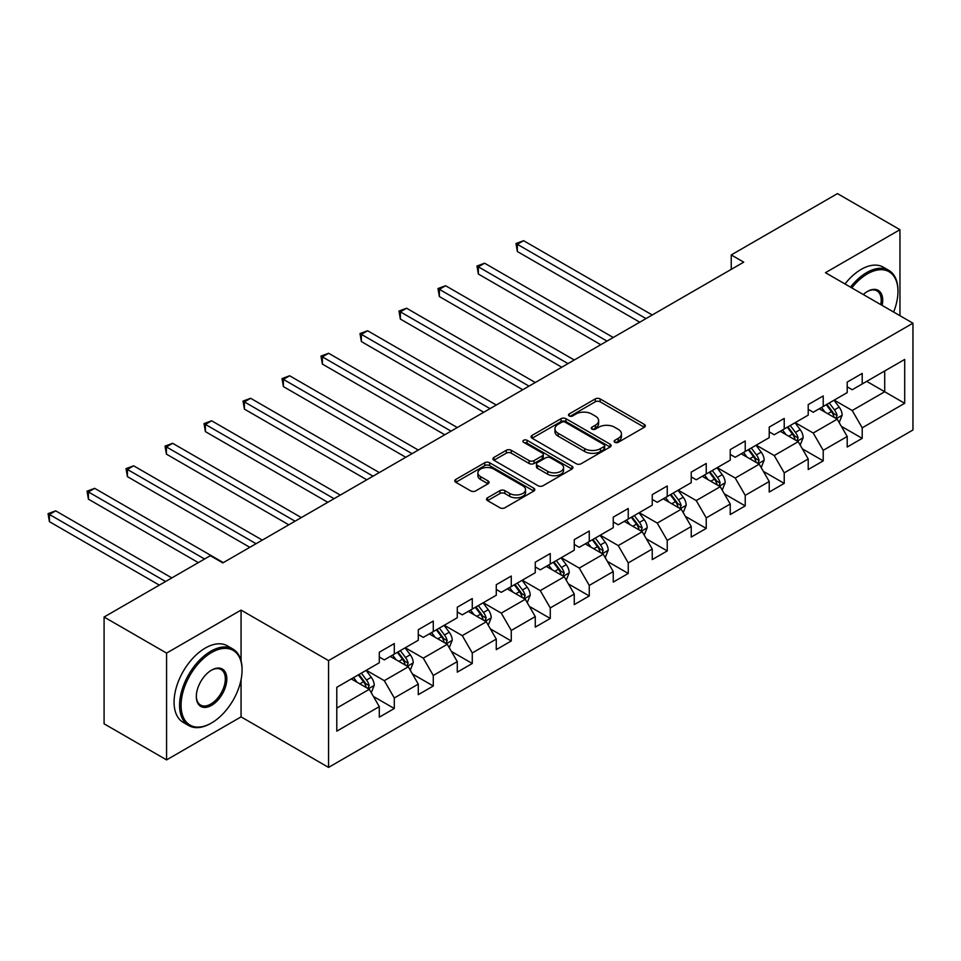 <?xml version="1.0" encoding="UTF-8"?>
<svg xmlns="http://www.w3.org/2000/svg" width="961" height="961" viewBox="0 0 961 961"><rect width="100%" height="100%" fill="white"/><g stroke="black" fill="none" stroke-linecap="round" stroke-linejoin="round"><path stroke-width="1.44" d="M614.824 442.3A2.427 1.405 0 0 0 618.259 442.3L644.326 427.249A3.472 2.006 0 0 0 645.336 425.831A3.472 2.006 0 0 0 644.326 424.414L600.157 398.923A3.472 2.006 0 0 0 595.255 398.923L569.188 413.963A2.427 1.405 0 0 0 568.48 414.96A2.427 1.405 0 0 0 569.188 415.957A2.427 1.405 0 0 0 572.624 415.957L575.999 413.999A11.1 6.415 0 0 1 591.7 413.999L595.376 416.125A11.1 6.415 0 0 1 598.631 420.666A11.1 6.415 0 0 1 595.376 425.194L592 427.14A2.427 1.405 0 0 0 591.291 428.138A2.427 1.405 0 0 0 592 429.123A2.427 1.405 0 0 0 595.436 429.123L598.811 427.177A11.1 6.415 0 0 1 614.511 427.177L618.199 429.303A11.1 6.415 0 0 1 621.443 433.831A11.1 6.415 0 0 1 618.199 438.372L614.824 440.318A2.427 1.405 0 0 0 614.115 441.303A2.427 1.405 0 0 0 614.824 442.3L614.824 440.318M487.551 497.786A3.472 2.006 0 0 0 486.53 499.203A3.472 2.006 0 0 0 487.551 500.621L499.936 507.78A3.472 2.006 0 0 0 504.849 507.78L533.799 491.059A3.472 2.006 0 0 0 534.809 489.642A3.472 2.006 0 0 0 533.799 488.224L489.63 462.734A3.472 2.006 0 0 0 484.728 462.734L455.778 479.443A3.472 2.006 0 0 0 454.757 480.86A3.472 2.006 0 0 0 455.778 482.278L470.746 490.915A3.472 2.006 0 0 0 475.647 490.915L488.032 483.767A3.472 2.006 0 0 0 489.053 482.35A3.472 2.006 0 0 0 488.032 480.932L480.62 476.644A9.286 5.358 0 0 1 477.893 472.86A9.286 5.358 0 0 1 483.623 467.911A9.286 5.358 0 0 1 493.738 469.076L522.82 485.858A9.286 5.358 0 0 1 525.535 489.642A9.286 5.358 0 0 1 519.805 494.591A9.286 5.358 0 0 1 509.69 493.437L504.849 490.639A3.472 2.006 0 0 0 499.936 490.639L487.551 497.786L487.551 500.621M241.067 610.091L166.577 653.096L104.088 617.022L104.088 723.813L166.577 759.887L241.067 716.882L328.554 767.395L328.554 660.603L241.067 610.091L241.067 660.784M899.952 315.701L899.952 229.691L825.463 272.696L912.95 323.196L328.554 660.603M899.952 229.691L837.463 193.605L731.237 254.941L731.237 269.368M104.088 617.022L210.327 555.686L222.82 562.906L743.73 262.161L731.237 254.941M576.24 463.719A3.472 2.006 0 0 0 581.153 463.719L610.103 447.009A3.472 2.006 0 0 0 611.112 445.592A3.472 2.006 0 0 0 610.103 444.174L565.933 418.684A3.472 2.006 0 0 0 561.032 418.684L532.082 435.393A3.472 2.006 0 0 0 531.061 436.811A3.472 2.006 0 0 0 532.082 438.228L576.24 463.719M524.586 442.829A2.427 1.405 0 0 1 527.048 443.165L527.048 440.282L571.951 466.205A3.472 2.006 0 0 1 572.96 467.623A3.472 2.006 0 0 1 571.951 469.04L543.001 485.749A3.472 2.006 0 0 1 538.088 485.749L493.93 460.259L506.315 453.148L506.315 450.265L493.93 457.424A3.472 2.006 0 0 0 492.909 458.841A3.472 2.006 0 0 0 493.93 460.259L493.93 457.424M506.315 453.148A3.472 2.006 0 0 1 511.228 453.148L511.228 450.265A3.472 2.006 0 0 0 506.315 450.265M511.228 450.265L529.139 460.607A3.472 2.006 0 0 0 534.04 460.607L542.256 455.862A3.472 2.006 0 0 0 543.277 454.445A3.472 2.006 0 0 0 542.256 453.027L523.613 442.264A2.427 1.405 0 0 1 522.904 441.267A2.427 1.405 0 0 1 524.406 439.982A2.427 1.405 0 0 1 527.048 440.282M328.554 767.395L912.95 429.987L912.95 323.196M373.421 696.461L394.286 708.509L394.286 697.974L418.287 684.124L418.287 694.659L433.279 685.998L433.279 675.463L457.28 661.612L457.28 672.147L472.271 663.486L472.271 652.951L496.272 639.101L496.272 649.636L511.264 640.975L511.264 630.44L535.265 616.59L535.265 627.125L550.269 618.464L550.269 607.929L574.258 594.078L574.258 604.613L589.261 595.952L589.261 585.417L613.25 571.555L613.25 582.09L628.254 573.441L628.254 562.906L652.243 549.043L652.243 559.578L667.246 550.929L667.246 540.394L691.235 526.532L691.235 537.067L706.239 528.406L706.239 517.883L730.228 504.02L730.228 514.555L745.231 505.894L745.231 495.359L769.22 481.509L769.22 492.044L784.224 483.383L784.224 472.848L808.213 458.998L808.213 469.533L823.217 460.872L823.217 450.337L847.206 436.486L847.206 447.021L862.209 438.36L862.209 427.825L904.697 403.296L904.697 359.426L884.709 370.97L884.709 391.752L904.697 403.296M394.286 708.509L379.295 717.17L379.295 706.635L336.794 731.165L336.794 687.295L379.295 662.766L379.295 652.231L394.286 643.57L394.286 654.105L418.287 640.254L418.287 629.719L433.279 621.058L433.279 631.593L457.28 617.743L457.28 607.208L472.271 598.547L472.271 609.082L496.272 595.231L496.272 584.696L511.264 576.035L511.264 586.57L535.265 572.72L535.265 562.185L550.269 553.524L550.269 564.059L574.258 550.197L574.258 539.662L589.261 531.013L589.261 541.548L613.25 527.685L613.25 517.15L628.254 508.501L628.254 519.036L652.243 505.174L652.243 494.639L667.246 485.978L667.246 496.513L691.235 482.662L691.235 472.127L706.239 463.466L706.239 474.001L730.228 460.151L730.228 449.616L745.231 440.955L745.231 451.49L769.22 437.639L769.22 427.104L784.224 418.443L784.224 428.978L808.213 415.128L808.213 404.593L823.217 395.932L823.217 406.467L847.206 392.617L847.206 382.082L862.209 373.421L862.209 383.956L904.697 359.426M390.286 656.411L408.293 666.802L384.292 680.664L366.297 670.273M379.295 656.988L384.292 659.883L394.286 654.105M384.292 680.664L394.286 697.974M408.293 666.802L418.287 684.124M429.279 633.9L447.285 644.29L423.284 658.153L405.29 647.762M418.287 634.476L423.284 637.371L433.279 631.593M423.284 658.153L433.279 675.463M447.285 644.29L457.28 661.612M468.271 611.388L486.278 621.779L462.277 635.629L444.282 625.239M457.28 611.965L462.277 614.848L472.271 609.082M462.277 635.629L472.271 652.951M486.278 621.779L496.272 639.101M507.276 588.877L525.271 599.268L501.27 613.118L483.275 602.727M496.272 589.453L501.27 592.336L511.264 586.57M501.27 613.118L511.264 630.44M525.271 599.268L535.265 616.59M546.268 566.365L564.263 576.756L540.262 590.607L522.267 580.216M535.265 566.942L540.262 569.825L550.269 564.059M540.262 590.607L550.269 607.929M564.263 576.756L574.258 594.078M585.261 543.854L603.256 554.245L579.255 568.095L561.26 557.704M574.258 544.431L579.255 547.314L589.261 541.548M579.255 568.095L589.261 585.417M603.256 554.245L613.25 571.555M624.254 521.342L642.248 531.733L618.247 545.584L600.253 535.193M613.25 521.919L618.247 524.802L628.254 519.036M618.247 545.584L628.254 562.906M642.248 531.733L652.243 549.043M663.246 498.831L681.241 509.222L657.24 523.072L639.245 512.681M652.243 499.408L657.24 502.291L667.246 496.513M657.24 523.072L667.246 540.394M681.241 509.222L691.235 526.532M702.239 476.32L720.233 486.71L696.232 500.561L678.238 490.17M691.235 476.896L696.232 479.779L706.239 474.001M696.232 500.561L706.239 517.883M720.233 486.71L730.228 504.02M741.231 453.808L759.226 464.187L735.225 478.049L717.23 467.659M730.228 454.385L735.225 457.268L745.231 451.49M735.225 478.049L745.231 495.359M759.226 464.187L769.22 481.509M780.224 431.285L798.219 441.676L774.23 455.538L756.223 445.147M769.22 431.861L774.23 434.756L784.224 428.978M774.23 455.538L784.224 472.848M798.219 441.676L808.213 458.998M819.216 408.773L837.211 419.164L813.222 433.027L795.215 422.636M808.213 409.35L813.222 412.245L823.217 406.467M813.222 433.027L823.217 450.337M837.211 419.164L847.206 436.486M866.702 381.361L884.709 391.752L852.215 410.515L834.208 400.124M847.206 386.839L852.215 389.734L862.209 383.956M852.215 410.515L862.209 427.825M166.577 653.096L166.577 759.887M336.794 708.077L369.3 689.313L351.294 678.922M369.3 689.313L379.295 706.635M841.343 426.312L862.209 438.36M802.339 448.823L823.217 460.872M763.346 471.334L784.224 483.383M724.354 493.846L745.231 505.894M685.361 516.357L706.239 528.406M646.369 538.869L667.246 550.929M607.376 561.392L628.254 573.441M568.383 583.904L589.261 595.952M529.391 606.415L550.269 618.464M490.398 628.926L511.264 640.975M451.406 651.438L472.271 663.486M412.413 673.949L433.279 685.998M241.067 716.882L241.067 679.643M615.797 442.637L618.199 441.255A11.1 6.415 0 0 0 621.443 436.726L621.443 433.831M598.631 420.666L598.631 423.549A11.1 6.415 0 0 1 595.376 428.077L592.973 429.471M644.278 427.273L600.157 401.806A3.472 2.006 0 0 0 595.255 401.806L570.161 416.293M610.055 447.033L565.933 421.567A3.472 2.006 0 0 0 561.032 421.567L532.13 438.252M603.964 446.589A2.427 1.405 0 0 0 604.673 445.592A2.427 1.405 0 0 0 603.964 444.595L565.2 422.215A2.427 1.405 0 0 0 561.765 422.215L558.209 424.269A11.1 6.415 0 0 0 554.953 428.81A11.1 6.415 0 0 0 558.209 433.339L584.708 448.643A11.1 6.415 0 0 0 600.409 448.643L603.964 446.589L603.964 449.472A2.427 1.405 0 0 0 604.673 448.475L604.673 445.592M554.953 428.81L554.953 431.693A11.1 6.415 0 0 0 558.209 436.222L558.209 433.339M603.964 449.472L600.409 451.526A11.1 6.415 0 0 1 584.708 451.526L558.209 436.222M511.228 453.148L529.139 463.49A3.472 2.006 0 0 0 534.04 463.49L542.256 458.745A3.472 2.006 0 0 0 543.277 457.328L543.277 454.445M527.048 443.165L571.903 469.064M547.722 471.334A9.286 5.358 0 0 0 557.836 472.5A9.286 5.358 0 0 0 563.566 467.551A9.286 5.358 0 0 0 560.84 463.755L550.605 457.844A3.472 2.006 0 0 0 545.692 457.844L537.475 462.589A3.472 2.006 0 0 0 536.454 464.007A3.472 2.006 0 0 0 537.475 465.424L547.722 471.334L547.722 474.217A9.286 5.358 0 0 0 557.836 475.383A9.286 5.358 0 0 0 563.566 470.434L563.566 467.551M536.454 464.007L536.454 466.89A3.472 2.006 0 0 0 537.475 468.307L537.475 465.424M547.722 474.217L537.475 468.307M525.535 489.642L525.535 492.537A9.286 5.358 0 0 1 519.805 497.486A9.286 5.358 0 0 1 509.69 496.32L504.849 493.522A3.472 2.006 0 0 0 499.936 493.522L487.587 500.645M477.893 472.86L477.893 475.743A9.286 5.358 0 0 0 480.62 479.539L480.62 476.644M487.996 483.791L480.62 479.539M533.799 488.224L533.799 491.059L489.63 465.617A3.472 2.006 0 0 0 484.728 465.617L455.826 482.302M839.193 422.588L842.16 415.092A9.37 5.406 -120 0 0 839.169 407.116L834.016 400.232M825.018 412.125L821.511 407.452M652.243 314.98L523.589 240.694L517.342 244.31L517.342 251.518L639.75 322.187M835.758 418.335L837.103 415.5A9.37 5.406 -120 0 0 834.424 409.866L829.259 402.971M826.916 404.329L832.634 411.969A4.769 2.751 60 0 1 833.511 413.422L837.103 415.5M826.268 404.713L831.421 411.596A9.37 5.406 60 0 1 834.1 417.23M517.342 251.518L515.973 243.517L645.996 318.584M515.973 243.517L523.589 240.694M893.622 312.037A43.125 24.902 120 0 0 897.958 291.447A43.125 24.902 120 0 0 867.459 273.849A43.125 24.902 120 0 0 851.794 287.892M850.497 287.147A44.182 25.515 -60 0 1 866.714 272.552A44.182 25.515 -60 0 1 888.805 270.353A44.182 25.515 -60 0 1 897.958 290.582A44.182 25.515 -60 0 1 897.946 291.027M863.29 294.534A21.562 12.445 -60 0 1 867.459 291.447L867.459 291.447A21.562 12.445 -60 0 1 882.126 305.406M844.995 283.963A44.182 25.515 -60 0 1 861.212 269.368A44.182 25.515 -60 0 1 883.303 267.182L888.805 270.353M880.769 304.613A20.505 11.832 120 0 0 876.961 290.871A20.505 11.832 120 0 0 867.074 291.676M210.819 723.381L211.576 722.948A43.125 24.902 120 0 0 242.064 670.129A43.125 24.902 120 0 0 211.576 652.519A43.125 24.902 120 0 0 181.076 705.338A43.125 24.902 120 0 0 211.576 722.948L210.819 723.381A44.182 25.515 -60 0 1 188.728 725.567A44.182 25.515 -60 0 1 181.953 690.154A44.182 25.515 -60 0 1 210.819 651.222A44.182 25.515 -60 0 1 232.91 649.035A44.182 25.515 -60 0 1 242.064 669.264A44.182 25.515 -60 0 1 242.064 669.697M211.576 705.338A21.562 12.445 -60 0 1 196.32 696.533A21.562 12.445 -60 0 1 211.576 670.129L211.576 670.129A21.562 12.445 -60 0 1 226.82 678.922A21.562 12.445 -60 0 1 211.576 705.338M196.332 696.088A20.505 11.832 120 0 0 200.573 705.05A20.505 11.832 120 0 0 210.819 704.041A20.505 11.832 120 0 0 224.213 685.974A20.505 11.832 120 0 0 221.078 669.541A20.505 11.832 120 0 0 211.192 670.346M188.728 725.567L183.227 722.396A44.182 25.515 -60 0 1 176.452 686.983A44.182 25.515 -60 0 1 205.318 648.05A44.182 25.515 -60 0 1 227.421 645.852L232.91 649.035M800.189 445.099L803.168 437.615A9.37 5.406 -120 0 0 800.177 429.639L795.023 422.744M786.026 434.636L782.518 429.963M613.25 337.491L484.596 263.206L478.35 266.822L478.35 274.029L600.757 344.699M796.765 440.847L798.11 438.012A9.37 5.406 -120 0 0 795.432 432.378L790.266 425.495M787.924 426.84L793.642 434.48A4.769 2.751 60 0 1 794.519 435.934L798.11 438.012M787.275 427.225L792.429 434.108A9.37 5.406 60 0 1 795.107 439.742M478.35 274.029L476.98 266.029L607.004 341.095M476.98 266.029L484.596 263.206M761.196 467.611L764.175 460.127A9.37 5.406 -120 0 0 761.184 452.15L756.031 445.255M747.033 457.148L743.526 452.475M574.258 360.003L445.604 285.729L439.357 289.333L439.357 296.553L561.765 367.21M757.773 463.358L759.118 460.523A9.37 5.406 -120 0 0 756.439 454.889L751.274 448.006M748.931 449.352L754.649 456.992A4.769 2.751 60 0 1 755.526 458.445L759.118 460.523M748.283 449.736L753.436 456.619A9.37 5.406 60 0 1 756.115 462.253M439.357 296.553L437.988 288.54L568.011 363.606M437.988 288.54L445.604 285.729M722.204 490.122L725.183 482.638A9.37 5.406 -120 0 0 722.192 474.662L717.038 467.767M708.041 479.671L704.533 474.986M535.265 382.514L406.611 308.241L400.365 311.844L400.365 319.064L522.772 389.734M718.78 485.87L720.125 483.035A9.37 5.406 -120 0 0 717.447 477.401L712.281 470.518M709.939 471.863L715.657 479.503A4.769 2.751 60 0 1 716.534 480.956L720.125 483.035M709.29 472.247L714.443 479.131A9.37 5.406 60 0 1 717.122 484.764M400.365 319.064L398.983 311.052L529.018 386.118M398.983 311.052L406.611 308.241M683.211 512.633L686.19 505.15A9.37 5.406 -120 0 0 683.199 497.173L678.046 490.29M669.048 502.183L665.541 497.498M496.272 405.025L367.619 330.752L361.372 334.356L361.372 341.575L483.767 412.245M679.787 508.381L681.133 505.546A9.37 5.406 -120 0 0 678.454 499.912L673.289 493.029M670.946 494.386L676.664 502.026A4.769 2.751 60 0 1 677.529 503.468L681.133 505.546M670.285 494.759L675.451 501.642A9.37 5.406 60 0 1 678.13 507.276M361.372 341.575L359.991 333.563L490.026 408.629M359.991 333.563L367.619 330.752M644.218 535.157L647.197 527.661A9.37 5.406 -120 0 0 644.206 519.685L639.041 512.802M630.056 524.694L626.548 520.009M457.28 427.537L328.626 353.264L322.379 356.867L322.379 364.087L444.775 434.756M640.795 530.892L642.14 528.057A9.37 5.406 -120 0 0 639.461 522.424L634.296 515.54M631.954 516.898L637.672 524.538A4.769 2.751 60 0 1 638.536 525.979L642.14 528.057M631.293 517.27L636.458 524.153A9.37 5.406 60 0 1 639.137 529.787M322.379 364.087L320.998 356.075L451.033 431.141M320.998 356.075L328.626 353.264M605.226 557.668L608.205 550.173A9.37 5.406 -120 0 0 605.214 542.196L600.048 535.313M591.063 547.205L587.555 542.521M418.287 450.048L289.633 375.775L283.387 379.379L283.387 386.598L405.782 457.268M601.802 553.404L603.148 550.569A9.37 5.406 -120 0 0 600.469 544.935L595.303 538.052M592.961 539.409L598.679 547.049A4.769 2.751 60 0 1 599.544 548.491L603.148 550.569M592.3 539.782L597.466 546.665A9.37 5.406 60 0 1 600.144 552.299M283.387 386.598L282.005 378.586L412.041 453.652M282.005 378.586L289.633 375.775M566.233 580.18L569.212 572.684A9.37 5.406 -120 0 0 566.221 564.708L561.056 557.824M552.07 569.717L548.563 565.032M379.295 472.56L250.641 398.286L244.394 401.89L244.394 409.11L366.79 479.779M562.81 575.915L564.155 573.08A9.37 5.406 -120 0 0 561.464 567.446L556.311 560.563M553.968 561.921L559.686 569.561A4.769 2.751 60 0 1 560.551 571.014L564.155 573.08M553.308 562.293L558.473 569.188A9.37 5.406 60 0 1 561.152 574.822M244.394 409.11L243.013 401.097L373.048 476.175M243.013 401.097L250.641 398.286M527.241 602.691L530.22 595.195A9.37 5.406 -120 0 0 527.229 587.219L522.063 580.336M513.078 592.228L509.57 587.555M340.302 495.071L211.648 420.798L205.402 424.402L205.402 431.621L327.797 502.291M523.817 598.427L525.162 595.592A9.37 5.406 -120 0 0 522.472 589.958L517.318 583.075M514.976 584.432L520.694 592.072A4.769 2.751 60 0 1 521.559 593.526L525.162 595.592M514.315 584.805L519.481 591.7A9.37 5.406 60 0 1 522.159 597.334M205.402 431.621L204.02 423.609L334.044 498.687M204.02 423.609L211.648 420.798M488.248 625.203L491.227 617.707A9.37 5.406 -120 0 0 488.236 609.73L483.071 602.847M474.085 614.74L470.578 610.067M301.31 517.583L172.656 443.309L166.409 446.925L166.409 454.133L288.805 524.802M484.825 620.938L486.17 618.115A9.37 5.406 -120 0 0 483.479 612.481L478.326 605.586M475.983 606.944L481.701 614.584A4.769 2.751 60 0 1 482.566 616.037L486.17 618.115M475.323 607.316L480.488 614.211A9.37 5.406 60 0 1 483.167 619.845M166.409 454.133L165.028 446.12L295.051 521.198M165.028 446.12L172.656 443.309M449.255 647.714L452.235 640.218A9.37 5.406 -120 0 0 449.243 632.242L444.078 625.359M435.093 637.251L431.585 632.578M262.317 540.106L133.663 465.821L127.417 469.436L127.417 476.644L249.812 547.314M445.832 643.462L447.177 640.627A9.37 5.406 -120 0 0 444.487 634.993L439.333 628.098M436.979 629.455L442.709 637.095A4.769 2.751 60 0 1 443.574 638.548L447.177 640.627M436.33 629.827L441.495 636.723A9.37 5.406 60 0 1 444.174 642.356M127.417 476.644L126.035 468.644L256.058 543.71M126.035 468.644L133.663 465.821M410.263 670.225L413.23 662.742A9.37 5.406 -120 0 0 410.251 654.753L405.086 647.87M396.088 659.763L392.593 655.09M223.324 562.617L94.671 488.332L88.412 491.948L88.412 499.155L198.326 562.617M406.839 665.973L408.173 663.138A9.37 5.406 -120 0 0 405.494 657.504L400.341 650.609M397.986 651.966L403.716 659.606A4.769 2.751 60 0 1 404.581 661.06L408.173 663.138M397.337 652.351L402.503 659.234A9.37 5.406 60 0 1 405.182 664.868M88.412 499.155L87.043 491.155L204.573 559.002M87.043 491.155L94.671 488.332M371.27 692.737L374.237 685.253A9.37 5.406 -120 0 0 371.258 677.277L366.093 670.382M357.096 682.274L353.6 677.601M171.827 577.909L55.678 510.844L49.419 514.459L49.419 521.667L159.334 585.129M367.847 688.484L369.18 685.649A9.37 5.406 -120 0 0 366.501 680.016L361.348 673.132M358.994 674.478L364.724 682.118A4.769 2.751 60 0 1 365.588 683.571L369.18 685.649M358.345 674.862L363.51 681.745A9.37 5.406 60 0 1 366.189 687.379M49.419 521.667L48.05 513.667L165.58 581.513M48.05 513.667L55.678 510.844M618.199 441.255L618.199 438.372M592 429.123L592 427.14M595.376 428.077L595.376 425.194M569.188 415.957L569.188 413.963M595.255 401.806L595.255 398.923M600.157 401.806L600.157 398.923M644.326 427.249L644.326 424.414M532.082 438.228L532.082 435.393M561.032 421.567L561.032 418.684M565.933 421.567L565.933 418.684M610.103 447.009L610.103 444.174M584.708 451.526L584.708 448.643M600.409 451.526L600.409 448.643M529.139 463.49L529.139 460.607M534.04 463.49L534.04 460.607M542.256 458.745L542.256 455.862M571.951 469.04L571.951 466.205M499.936 493.522L499.936 490.639M504.849 493.522L504.849 490.639M509.69 496.32L509.69 493.437M488.032 483.767L488.032 480.932M455.778 482.278L455.778 479.443M484.728 465.617L484.728 462.734M489.63 465.617L489.63 462.734M836.286 418.636L842.1 415.284M834.424 409.866L839.169 407.116M827.757 413.71L831.421 411.596M797.294 441.147L803.108 437.796M795.432 432.378L800.177 429.639M788.765 436.222L792.429 434.108M758.301 463.658L764.115 460.307M756.439 454.889L761.184 452.15M749.772 458.733L753.436 456.619M719.308 486.17L725.123 482.818M717.447 477.401L722.192 474.662M710.78 481.245L714.443 479.131M680.316 508.681L686.13 505.33M678.454 499.912L683.199 497.173M671.787 503.756L675.451 501.642M641.323 531.193L647.137 527.841M639.461 522.424L644.206 519.685M632.794 526.268L636.458 524.153M602.331 553.704L608.145 550.353M600.469 544.935L605.214 542.196M593.802 548.791L597.466 546.665M563.338 576.228L569.152 572.864M561.464 567.446L566.221 564.708M554.809 571.302L558.473 569.188M524.346 598.739L530.16 595.376M522.472 589.958L527.229 587.219M515.817 593.814L519.481 591.7M485.353 621.25L491.155 617.887M483.479 612.481L488.236 609.73M476.824 616.325L480.488 614.211M446.36 643.762L452.163 640.398M444.487 634.993L449.243 632.242M437.832 638.837L441.495 636.723M407.368 666.273L413.17 662.922M405.494 657.504L410.251 654.753M398.839 661.348L402.503 659.234M368.375 688.785L374.177 685.433M366.501 680.016L371.258 677.277M359.846 683.86L363.51 681.745M897.958 291.447L897.958 290.582M242.064 670.129L242.064 669.264"/></g></svg>
